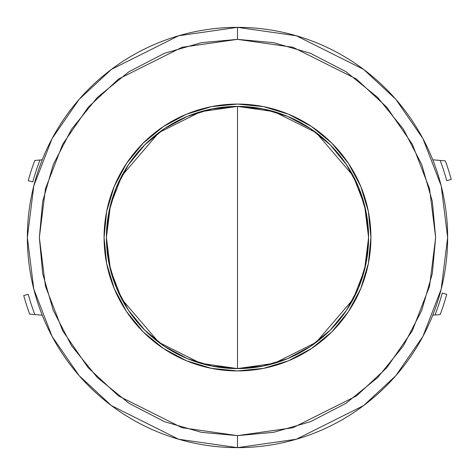 <?xml version="1.0" encoding="UTF-8"?>
<svg xmlns="http://www.w3.org/2000/svg" width="475" height="475" viewBox="0 0 475 475"><rect width="100%" height="100%" fill="white"/><g stroke="black" fill="none" stroke-linecap="round" stroke-linejoin="round"><path stroke-width="0.71" d="M434.987 314.996L440.165 314.557A216.82 216.82 0 0 0 446.743 294.31L442.237 293.087A212.147 212.147 0 0 1 434.987 314.996A212.147 212.147 0 0 0 442.237 293.087L446.743 294.31A216.82 216.82 0 0 1 440.165 314.557L432.761 315.18L440.135 314.563M40.013 160.004L42.239 159.82L40.013 160.004A212.147 212.147 0 0 0 32.763 181.913L28.257 180.69L32.763 181.913A212.147 212.147 0 0 1 40.013 160.004L34.835 160.443A216.82 216.82 0 0 0 28.257 180.69A216.82 216.82 0 0 1 34.835 160.443M34.835 314.557L29.688 314.123A221.487 221.487 0 0 1 23.75 295.533L28.257 294.31A216.82 216.82 0 0 0 34.835 314.557A216.82 216.82 0 0 1 28.257 294.31L23.75 295.533A221.487 221.487 0 0 0 29.688 314.123L42.239 315.18M440.165 160.443L445.312 160.877A221.487 221.487 0 0 1 451.25 179.467L446.743 180.69A216.82 216.82 0 0 0 440.165 160.443A216.82 216.82 0 0 1 446.743 180.69L451.25 179.467A221.487 221.487 0 0 0 445.312 160.877L432.761 159.82M237.5 368.594L274.206 363.345L316.154 342.374L353.168 299.191L364.557 269.77L368.594 237.5L364.557 205.23L353.168 175.809L316.154 132.626L274.206 111.655L237.5 106.406L237.5 368.594L237.5 106.406A131.094 131.094 0 0 1 368.594 237.5A131.094 131.094 0 0 1 237.5 368.594A131.094 131.094 0 0 1 106.406 237.5A131.094 131.094 0 0 1 237.5 106.406L200.794 111.655L158.846 132.626L121.832 175.809L110.443 205.23L106.406 237.5L110.443 269.77L121.832 299.191L158.846 342.374L200.794 363.345L237.5 368.594L211.927 366.071L187.447 358.661M237.5 106.406L263.073 108.929L287.553 116.339M287.666 116.387L310.329 128.499L330.196 144.804L346.501 164.671L358.613 187.334L366.071 211.927L368.594 237.5L366.071 263.073L358.613 287.666L346.501 310.329L330.196 330.196L310.329 346.501L287.666 358.613M287.565 358.655L263.073 366.071L237.559 368.594M187.334 358.613L164.671 346.501L144.804 330.196L128.499 310.329L116.387 287.666L108.929 263.073L106.406 237.5L108.929 211.927L116.387 187.334L128.499 164.671L144.804 144.804L164.671 128.499L187.334 116.387M187.435 116.345L211.927 108.929L237.441 106.406M237.5 27.354L178.659 35.762L111.411 69.386L79.171 99.323L52.078 138.605L33.82 185.773L27.354 237.5L33.82 289.228L52.078 336.395L79.171 375.678L111.411 405.614L178.659 439.238L237.5 447.646L237.5 435.64L182.02 427.714L118.619 396.013L88.219 367.781L62.67 330.742L45.458 286.271L39.36 237.5L45.458 188.729L62.67 144.257L88.219 107.219L118.619 78.987L182.02 47.286L237.5 39.36L237.5 27.354A210.146 210.146 0 0 1 447.646 237.5A210.146 210.146 0 0 1 237.5 447.646A210.146 210.146 0 0 1 27.354 237.5A210.146 210.146 0 0 1 237.5 27.354L237.5 39.36L292.98 47.286L356.381 78.987L386.781 107.219L412.33 144.257L429.543 188.729L435.64 237.5L429.543 286.271L412.33 330.742L386.781 367.781L356.381 396.013L292.98 427.714L237.5 435.64L237.5 447.646L296.341 439.238L363.589 405.614L395.829 375.678L422.922 336.395L441.18 289.228L447.646 237.5L441.18 185.773L422.922 138.605L395.829 99.323L363.589 69.386L296.341 35.762L237.5 27.354M237.5 370.928A133.428 133.428 0 0 1 104.073 237.5A133.428 133.428 0 0 1 237.5 104.073A133.428 133.428 0 0 0 104.073 237.5A133.428 133.428 0 0 0 237.5 370.928L263.53 368.363L288.562 360.768L311.63 348.442L331.847 331.847L348.442 311.63L360.768 288.562L368.363 263.53L360.768 288.562L348.442 311.63L331.847 331.847L311.63 348.442L288.562 360.768L263.53 368.363L237.5 370.928A133.428 133.428 0 0 0 370.928 237.5A133.428 133.428 0 0 0 237.5 104.073L211.47 106.638L186.438 114.232L163.37 126.558L143.153 143.153L126.558 163.37L114.232 186.438L106.638 211.47L114.232 186.438L126.558 163.37L143.153 143.153L163.37 126.558L186.438 114.232L211.47 106.638L237.5 104.073A133.428 133.428 0 0 1 370.928 237.5A133.428 133.428 0 0 1 237.5 370.928L211.47 368.363L237.5 370.928M237.5 37.359L237.5 32.692M273.553 432.333L237.5 435.64L273.553 432.333L310.436 421.729L345.919 403.346L377.607 377.607L403.34 345.925L421.705 310.484M201.447 42.667L237.5 39.36L201.447 42.667L164.564 53.271L129.081 71.654L97.393 97.393L71.66 129.075L53.295 164.516M106.638 263.53L114.232 288.562L106.638 263.53L104.073 237.5L106.638 211.47M126.558 311.63L143.153 331.847L163.37 348.442L186.438 360.768L163.37 348.442L143.153 331.847L126.558 311.63L114.232 288.562M368.363 211.47L360.768 186.438L368.363 211.47L370.928 237.5L368.363 263.53M348.442 163.37L331.847 143.153L311.63 126.558L331.847 143.153L348.442 163.37L360.768 186.438M263.53 106.638L237.5 104.073L263.53 106.638L288.562 114.232L311.63 126.558M421.729 310.436L432.333 273.553L435.64 237.5L432.333 201.447L421.729 164.564L403.34 129.075L377.607 97.393L345.925 71.66L310.436 53.271L273.553 42.667L237.5 39.36M53.271 164.564L42.667 201.447L39.36 237.5L42.667 273.553L53.271 310.436L71.66 345.925L97.393 377.607L129.075 403.34L164.564 421.729L201.447 432.333L237.5 435.64M211.47 368.363L186.438 360.768"/></g></svg>

